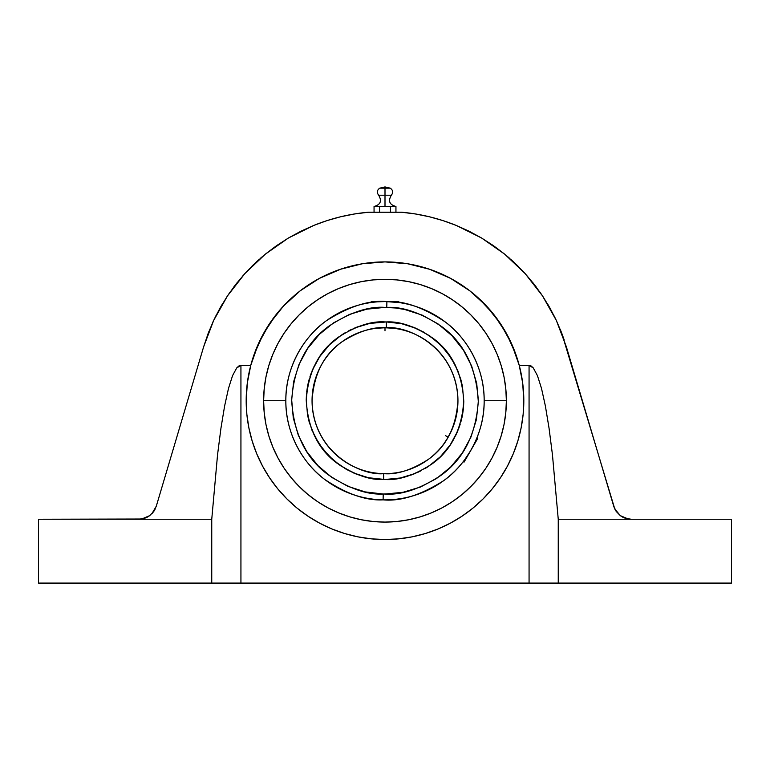 <?xml version="1.0" encoding="UTF-8"?>
<svg xmlns="http://www.w3.org/2000/svg" width="770" height="770" viewBox="0 0 770 770"><rect width="100%" height="100%" fill="white"/><g stroke="black" fill="none" stroke-linecap="round" stroke-linejoin="round"><path stroke-width="1.16" d="M375.086 206.408L374.056 206.466L374.056 212.231L374.056 206.466L385 206.302L385 195.205L378.647 195.205C382.074 200.98 380.544 204.733 374.056 206.466L375.134 206.408M378.85 206.437L379.533 206.466L379.533 212.231L379.533 206.466L395.944 206.466C389.456 204.733 387.926 200.98 391.353 195.205C393.374 192.49 393.008 190.142 390.255 188.159L385 188.159L385 186.917L385 188.159C378.763 188.159 378.763 188.159 385 188.159C391.237 188.159 391.237 188.159 385 188.159L379.745 188.159C376.992 190.142 376.626 192.49 378.647 195.205L385 195.205L385 188.159L385 195.205L391.353 195.205L385 195.205L385 206.302L384.23 206.312M421.652 266.824L429.766 269.317L450.642 278.403L469.748 290.771L486.573 306.104L500.673 323.978L511.655 343.911L519.24 365.375A138.812 138.812 0 0 1 385 539.52A138.812 138.812 0 0 1 250.76 365.375L258.345 343.911L269.327 323.978L283.427 306.104L300.252 290.771L319.358 278.403L341.014 269.048M460.691 284.351L468.718 289.992M478.68 298.279L485.716 305.18M485.986 305.478L500.51 323.727M156.272 506.265L203.626 346.837L208.15 333.458L213.656 320.455L220.114 307.904L227.497 295.873L235.755 284.419L244.841 273.61L254.706 263.513L265.303 254.177L276.565 245.659L288.423 238.007L300.829 231.26L313.698 225.456L326.961 220.624L340.552 216.794L354.392 213.993L368.397 212.231L401.603 212.231L415.608 213.993L429.448 216.794L443.039 220.624L456.302 225.456L469.171 231.26L481.577 238.007L493.435 245.659L504.697 254.177L515.294 263.513L525.159 273.61L534.245 284.419L542.504 295.873L549.886 307.904L556.344 320.455L561.85 333.458L614.768 508.932L620.293 515.63L625.452 518.326L631.198 519.25L558.25 519.25L552.446 454.724L549.049 428.197L545.381 405.992L541.503 388.398L537.45 375.664L533.292 367.954L531.184 366.019L529.067 365.375L519.24 365.375L515.89 354.489L506.573 333.718L511.328 343.189M385 494.042L383.219 494.022L383.114 499.855C366.039 500.818 346.539 493.984 324.594 479.354C303.775 464.089 285.468 434.039 285.834 400.708C285.42 366.713 304.641 335.864 326.413 320.705C349.339 306.248 369.494 299.877 386.887 301.57L386.781 307.403L385 307.384C368.599 306.152 349.84 312.437 328.723 326.259C306.171 342.611 293.822 367.425 291.676 400.698C293.861 433.866 306.017 458.545 328.145 474.724C348.8 488.498 367.155 494.927 383.219 494.022L365.163 491.905L347.857 486.322L331.957 477.496L318.068 465.754L306.73 451.538L298.356 435.397L293.274 417.937L291.676 399.822L293.62 381.737L299.039 364.383L307.711 348.396L319.319 334.401L333.429 322.928L349.493 314.401L366.905 309.155L385 307.384L395.857 308.019L404.837 309.521L422.143 315.094L438.043 323.92L451.932 335.672L463.271 349.878L471.644 366.029L476.726 383.489L478.324 401.603L476.38 419.679L470.961 437.042L462.289 453.02L450.681 467.015L436.571 478.497L420.507 487.015L403.095 492.271L385 494.042C401.401 495.274 420.16 488.979 441.277 475.167C463.829 458.814 476.178 434.001 478.324 400.727C476.139 367.56 463.983 342.881 441.855 326.701C421.2 312.928 402.845 306.498 386.781 307.403L386.887 301.57A99.166 99.166 0 0 1 484.166 400.708L506.381 400.708A121.381 121.381 0 0 0 385 279.327A121.381 121.381 0 0 0 263.619 400.708L285.834 400.708A99.166 99.166 0 0 1 371.583 302.456A99.166 99.166 0 0 0 285.834 400.708A99.166 99.166 0 0 1 386.887 301.57C403.961 300.608 423.462 307.442 445.406 322.072C466.225 337.337 484.532 367.386 484.166 400.708C484.58 434.704 465.359 465.561 443.587 480.711C420.661 495.168 400.506 501.549 383.114 499.855L383.219 494.022L394.115 493.589M457.948 400.708C456.957 347.357 407.513 325.373 386.28 327.779L386.376 321.937C400.092 321.148 415.713 326.644 433.26 338.434C452.019 352.333 462.192 373.315 463.781 401.401C461.702 429.458 451.162 450.257 432.163 463.819C414.414 475.302 398.696 480.528 385 479.498L383.624 479.479L383.72 473.646C396.512 474.869 411.315 470.162 428.149 459.526C446.234 446.841 456.167 427.235 457.948 400.708A72.948 72.948 0 0 1 383.72 473.646A72.948 72.948 0 0 1 312.052 400.708C313.043 454.069 362.487 476.053 383.72 473.646L383.624 479.479C369.908 480.278 354.287 474.772 336.74 462.982C317.981 449.093 307.808 428.101 306.219 400.025C308.298 371.968 318.838 351.159 337.838 337.597C355.586 326.114 371.304 320.897 385 321.927L386.376 321.937L386.28 327.779C373.489 326.547 358.685 331.254 341.851 341.899C323.766 354.585 313.833 374.191 312.052 400.708A72.948 72.948 0 0 1 386.28 327.779A72.948 72.948 0 0 1 457.948 400.708M398.677 301.551L385 301.551L398.677 301.551L398.677 302.494L385 301.551A99.166 99.166 0 0 0 382.315 301.58M385.029 301.551L371.323 301.551L385 301.551L377.435 301.84M375.317 302.023L377.406 301.84M395.838 302.138L394.683 302.023M453.54 425.695L453.8 424.944L453.54 425.695M451.47 430.757L452.452 428.476M450.604 432.605L449.478 434.829M446.812 439.449L451.721 430.209M443.992 443.626L445.397 441.614M442.779 445.243L444.03 443.568L442.779 445.243M440.902 447.572L440.219 448.381L440.902 447.572M448.169 437.196L444.021 443.578M376.212 328.299L385 327.76L393.788 328.299M397.628 328.867L398.417 329.011M389.995 327.933L389.399 327.895M387.724 327.818L385 327.76L385 330.753L385 327.76M394.673 328.405L393.759 328.289M386.376 321.937L369.716 323.429L355.008 327.856L341.447 335.065L329.541 344.758L319.733 356.587L312.418 370.081L307.846 384.75L306.219 400.025L307.586 415.319L311.889 430.064L318.972 443.684L328.569 455.686L340.302 465.59L353.738 473.03L368.358 477.718L385 479.498L400.284 477.997L414.992 473.56L428.553 466.36L440.459 456.658L450.267 444.839L457.582 431.335L462.154 416.676L463.781 401.401L462.414 386.107L458.111 371.361L451.028 357.732L441.431 345.74L429.699 335.836L416.262 328.395L401.642 323.708L386.376 321.937M464.041 462.135L477.718 438.448L464.041 462.135L463.222 461.663L463.858 460.835L463.386 461.451A99.166 99.166 0 0 1 285.834 400.708L263.619 400.708A121.381 121.381 0 0 0 385 522.089A121.381 121.381 0 0 0 506.381 400.708L484.166 400.708A99.166 99.166 0 0 1 383.114 499.855A99.166 99.166 0 0 0 470.874 450.296L472.183 447.967A99.166 99.166 0 0 0 472.193 447.947L474.407 443.597M383.72 473.646L383.114 473.637M398.417 302.456L396.377 302.206M474.426 443.568L476.794 438.217A99.166 99.166 0 0 0 484.166 400.708M475.302 441.682L476.9 437.976L477.718 438.448M464.849 459.517L470.874 450.296M463.222 461.663L465.629 458.439M383.797 494.032L383.219 494.022M375.885 307.827L385.01 307.384M386.203 307.394L386.781 307.403M385 321.927L377.339 322.303M373.565 322.765L369.754 323.419M366.125 324.218L363.228 324.998M358.868 326.384L355.933 327.491M351.851 329.242L348.858 330.705M345.172 332.736L342.207 334.565M338.79 336.904L334.94 339.878M332.89 341.62L330.109 344.2M327.462 346.895L324.468 350.292M322.553 352.679L320.118 356.019M318.231 358.897L315.854 362.959M314.526 365.49L312.649 369.542M312.514 369.86L312.071 370.919M311.475 372.42L309.858 377.05M309.097 379.6L307.952 384.249M307.913 384.471L307.625 385.886M307.413 387.031L306.71 391.882M306.595 392.96L306.537 393.643M306.46 394.529L306.229 399.572M306.219 399.688L307.519 414.953L309.299 422.518M309.271 422.422L315.036 436.927M314.901 436.667L323.179 449.545L333.795 460.585L346.356 469.363L355.172 473.627M355.884 473.916L362.324 476.158M363.334 476.457L369.687 477.997M371.005 478.237L376.925 479.075M385 479.498L392.661 479.123M396.435 478.661L400.246 478.006M403.875 477.198L406.772 476.428M411.132 475.032L414.067 473.935M418.235 472.145L421.142 470.72M424.771 468.718L427.793 466.861M431.219 464.512L435.06 461.548M437.11 459.806L439.891 457.226M442.538 454.531L445.532 451.133M447.447 448.746L449.882 445.406M451.769 442.529L454.146 438.467M455.474 435.926L457.351 431.883M457.486 431.566L457.929 430.517M458.574 428.88L460.142 424.376M460.874 421.912L462.048 417.167M462.087 416.955L462.375 415.55M462.597 414.347L463.29 409.544M463.405 408.466L463.463 407.773M463.54 406.887L463.771 401.853M463.781 401.728L462.481 386.473L460.701 378.898M460.73 379.004L454.964 364.489M455.099 364.759L446.821 351.871L436.205 340.831L423.644 332.062L414.828 327.789M414.116 327.5L407.677 325.258M406.666 324.969L400.313 323.429M398.995 323.179L393.075 322.341M463.867 460.826L463.386 461.451M506.381 400.708L505.794 388.811L504.052 377.031L501.154 365.481L497.141 354.258L492.049 343.497L485.928 333.275L478.825 323.708L470.826 314.882L462 306.883L452.433 299.79L442.221 293.659L431.45 288.567L420.237 284.553L408.678 281.666L396.897 279.914L385 279.327L373.103 279.914L361.322 281.666L349.763 284.553L338.55 288.567L327.779 293.659L317.567 299.79L308 306.883L299.174 314.882L291.175 323.708L284.072 333.275L277.951 343.497L272.859 354.258L268.846 365.481L265.948 377.031L264.206 388.811L263.619 400.708L264.206 412.605L265.948 424.395L268.846 435.945L272.859 447.158L277.951 457.929L284.072 468.15L291.175 477.718L299.174 486.544L308 494.542L317.567 501.636L327.779 507.757L338.55 512.849L349.763 516.863L361.322 519.76L373.103 521.502L385 522.089L396.897 521.502L408.678 519.76L420.237 516.863L431.45 512.849L442.221 507.757L452.433 501.636L462 494.542L470.826 486.544L478.825 477.718L485.928 468.15L492.049 457.929L497.141 447.158L501.154 435.945L504.052 424.395L505.794 412.605L506.381 400.708M258.614 343.305L263.552 333.497M269.798 323.265L275.93 314.853M284.371 305.093L291.387 298.221M300.974 290.223L309.453 284.255M318.828 278.692L300.252 290.771L283.427 306.104L276.007 314.747L263.427 333.718L254.11 354.489L250.76 365.375L240.933 365.375L238.816 366.019L236.708 367.954L232.55 375.664L228.498 388.398L224.619 405.992L220.952 428.197L217.554 454.724L211.75 519.25L138.802 519.25L144.548 518.326L138.802 519.25L144.548 518.326L149.707 515.63L144.548 518.326L149.707 515.63L153.759 511.453L151.902 513.706L156.281 506.208L153.759 511.453L149.707 515.63L141.709 519.019L38.5 519.25L211.75 519.25L217.554 454.724L220.952 428.197L224.619 405.992L228.498 388.398L232.55 375.664L236.708 367.954L240.933 365.375L250.76 365.375L247.334 382.892L246.188 400.708L246.852 414.318L248.854 427.793L252.165 441.008L256.757 453.828L262.58 466.148L269.587 477.833L277.7 488.777L286.844 498.864L296.941 508.017L307.885 516.131L319.569 523.128L331.88 528.952L344.71 533.543L357.915 536.854L371.39 538.856L385 539.52L398.61 538.856L412.085 536.854L425.29 533.543L438.12 528.952L450.431 523.128L462.115 516.131L473.059 508.017L483.156 498.864L492.3 488.777L500.413 477.833L507.42 466.148L513.244 453.828L517.835 441.008L521.146 427.793L523.148 414.318L523.812 400.708A138.812 138.812 0 0 0 506.641 333.843M321.013 277.527L328.752 273.812M377.079 262.127L385 261.896C400.188 261.896 415.117 264.37 429.766 269.317L407.686 263.764L385 261.896L362.314 263.764L340.234 269.317A138.812 138.812 0 0 0 329.666 273.408M395.944 206.466L394.577 206.379L395.944 206.466L395.944 212.231L395.944 206.466M393.894 206.331L394.577 206.379M391.497 206.408L393.21 206.302M385 206.302L390.467 206.466L390.467 212.231L390.467 206.466L391.15 206.437M501.154 365.481L497.141 354.258L492.049 343.497L485.928 333.275M470.826 314.882L462 306.883L452.433 299.79L442.221 293.659M420.237 284.553L408.678 281.666L396.897 279.914L385 279.327L373.103 279.914M349.763 284.553L338.55 288.567L327.779 293.659L317.567 299.79M299.174 314.882L291.175 323.708L284.072 333.275L277.951 343.497M268.846 365.481L265.948 377.031L264.177 389.052M268.846 435.945L272.859 447.158L277.951 457.929L284.072 468.15M299.174 486.544L308 494.542L317.567 501.636L327.779 507.757M349.763 516.863L361.322 519.76L373.103 521.502L385 522.089L396.897 521.502M420.237 516.863L431.45 512.849L442.221 507.757L452.433 501.636M470.826 486.544L478.825 477.718L485.928 468.15L492.049 457.929M501.154 435.945L504.052 424.395L505.823 412.364M329.56 273.456A138.812 138.812 0 0 0 319.425 278.365M319.3 278.432A138.812 138.812 0 0 0 309.588 284.168M309.521 284.217A138.812 138.812 0 0 0 269.385 323.891M269.269 324.064A138.812 138.812 0 0 0 263.513 333.554M263.34 333.872A138.812 138.812 0 0 0 246.188 400.679M506.506 333.593A138.812 138.812 0 0 0 494.042 314.805M493.945 314.689A138.812 138.812 0 0 0 469.864 290.858M469.633 290.685A138.812 138.812 0 0 0 460.614 284.303M460.277 284.082A138.812 138.812 0 0 0 450.806 278.49M450.469 278.307A138.812 138.812 0 0 0 429.766 269.317L450.642 278.403L469.748 290.771L478.478 298.086L493.994 314.747L506.573 333.718M319.358 278.403L340.234 269.317C354.883 264.37 369.812 261.896 385 261.896M382.267 206.379L380.9 206.437M375.423 206.379L376.106 206.331M376.79 206.302L377.473 206.331M222.674 303.495L219.739 308.578M215.821 315.979L213.425 320.955M213.203 321.427L212.761 322.399M208.824 331.697L207.958 333.959M156.281 506.208L203.626 346.837L213.656 320.455L227.497 295.873L244.841 273.61L265.303 254.177L288.423 238.007L313.698 225.456C331.495 218.266 349.724 213.858 368.397 212.231L401.603 212.231C420.276 213.858 438.505 218.266 456.302 225.456L481.577 238.007L504.697 254.177L525.159 273.61L542.504 295.873L556.344 320.455L566.374 346.837L613.719 506.208L616.241 511.453L620.293 515.63L616.241 511.453L620.293 515.63L625.452 518.326L620.293 515.63L616.241 511.453M230.191 291.926L226.322 297.653M237.112 282.696L233.676 287.123M247.747 270.482L242.309 276.449M255.438 262.82L251.973 266.16M259.24 259.346L256.449 261.877M263.946 255.294L260.231 258.47M236.246 283.793L236.852 283.023M38.5 519.25L38.5 583.082L211.75 583.082L211.75 519.25L211.75 583.082L38.5 583.082L38.5 519.25M625.51 518.345L631.198 519.25L731.5 519.25L731.5 583.082L558.25 583.082L731.5 583.082L731.5 519.25L631.198 519.25L625.452 518.326L631.198 519.25L558.25 519.25L558.25 583.082L529.067 583.082L529.067 365.375L533.292 367.954L537.45 375.664L541.503 388.398L545.381 405.992L549.049 428.197L552.446 454.724L558.25 519.25L558.25 583.082L240.933 583.082L240.933 365.375L240.933 583.082L211.75 583.082L529.067 583.082L529.067 365.375L519.24 365.375L522.666 382.892L523.812 400.708M613.729 506.256L614.739 508.864L613.729 506.256M523.475 271.772L525.525 274.014M518.027 266.17L514.793 263.042M506.833 255.948L509.75 258.46M513.542 261.867L510.741 259.326M525.669 274.178L522.262 270.482M536.324 287.123L532.879 282.686M543.678 297.653L539.799 291.917M561.946 333.708L560.3 329.502M556.575 320.946L554.159 315.96M550.281 308.606L547.297 303.447M326.961 220.624L318.077 223.733M263.927 255.313L263.147 255.967M153.846 511.319L155.194 509.009M149.707 515.63L153.759 511.453M144.616 518.297L147.176 517.219M147.243 517.18L149.659 515.669M138.918 519.25L141.642 519.028M141.747 519.009L144.49 518.345M628.359 519.028L631.159 519.25M620.341 515.669L622.747 517.18M622.824 517.219L625.384 518.297M613.757 506.352L614.729 508.845M614.807 509.018L616.154 511.319M628.291 519.019L620.293 515.63M564.237 340.109L561.917 333.641M216.765 314.122L215.86 315.921M445.58 435.685L448.178 437.187L445.58 435.685M390.255 188.159L385 186.917L379.745 188.159M371.323 301.551L371.323 302.494"/></g></svg>
